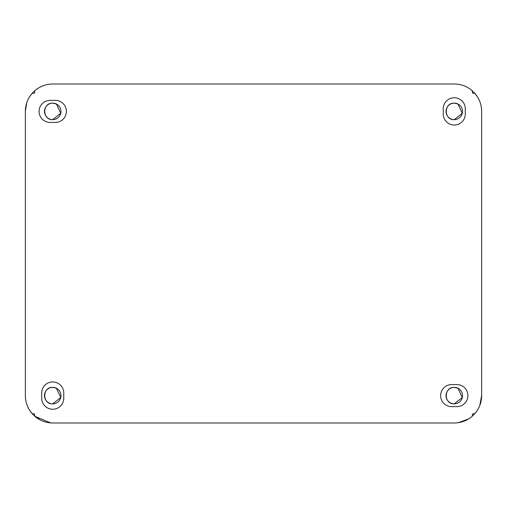 <?xml version="1.0" encoding="UTF-8"?>
<svg xmlns="http://www.w3.org/2000/svg" width="507" height="507" viewBox="0 0 507 507"><rect width="100%" height="100%" fill="white"/><g stroke="black" fill="none" stroke-linecap="round" stroke-linejoin="round"><path stroke-width="0.76" d="M454.272 84.016L52.728 84.016C45.896 84.092 39.882 86.355 34.691 90.797L34.691 90.791A27.378 27.378 0 0 1 52.728 84.016L454.272 84.016C461.104 84.092 467.118 86.355 472.309 90.797L474.875 93.358L473.075 93.326L472.34 92.591L472.309 90.797C467.118 86.355 461.104 84.092 454.272 84.016A27.378 27.378 0 0 1 465.489 86.424M477.379 96.71L474.869 93.358C479.311 98.548 481.574 104.562 481.65 111.394C481.574 104.562 479.311 98.548 474.869 93.358C479.311 98.548 481.574 104.562 481.65 111.394L481.65 395.606A27.378 27.378 0 0 1 479.134 407.07M34.691 90.797L32.131 93.358C27.689 98.548 25.426 104.562 25.35 111.394C25.426 104.562 27.689 98.548 32.131 93.358L34.691 90.797C39.882 86.355 45.896 84.092 52.728 84.016C45.896 84.092 39.882 86.355 34.691 90.797L34.66 92.591L33.925 93.326L32.125 93.358L29.621 96.704M29.621 410.29L32.125 413.642L33.925 413.674L34.66 414.409L34.691 416.209L40.338 420.018M52.354 422.977L53.026 422.984M40.744 420.221A27.378 27.378 0 0 0 52.728 422.984C45.896 422.908 39.882 420.645 34.691 416.203C39.882 420.645 45.896 422.908 52.728 422.984L454.272 422.984C461.104 422.908 467.118 420.645 472.309 416.203L472.34 414.409L473.075 413.674L474.869 413.642L477.379 410.29M52.728 119.639A8.245 8.245 0 0 0 60.973 111.394A8.245 8.245 0 0 0 52.728 103.149A8.245 8.245 0 0 0 44.483 111.394A8.245 8.245 0 0 0 52.728 119.639C42.087 120.153 42.087 102.636 52.728 103.149L56.416 104.017L60.751 113.289L52.728 119.639M52.728 387.361A8.245 8.245 0 0 0 44.483 395.606A8.245 8.245 0 0 0 52.728 403.851A8.245 8.245 0 0 0 60.973 395.606A8.245 8.245 0 0 0 52.728 387.361L56.416 388.229L60.751 397.501L52.728 403.851C42.087 404.364 42.087 386.847 52.728 387.361M454.272 119.639A8.245 8.245 0 0 0 462.517 111.394A8.245 8.245 0 0 0 454.272 103.149A8.245 8.245 0 0 0 446.027 111.394A8.245 8.245 0 0 0 454.272 119.639C443.631 120.153 443.631 102.636 454.272 103.149L457.96 104.017L462.295 113.289L454.272 119.639M454.272 403.851A8.245 8.245 0 0 0 462.517 395.606A8.245 8.245 0 0 0 454.272 387.361A8.245 8.245 0 0 0 446.027 395.606A8.245 8.245 0 0 0 454.272 403.851C443.631 404.364 443.631 386.847 454.272 387.361L457.96 388.229L462.295 397.501L454.272 403.851M52.728 422.984L454.272 422.984C461.104 422.908 467.118 420.645 472.309 416.203L474.869 413.642C479.311 408.452 481.574 402.438 481.65 395.606C481.574 402.438 479.311 408.452 474.869 413.642L472.309 416.203A27.378 27.378 0 0 1 457.08 422.838M477.474 96.869A27.378 27.378 0 0 1 481.612 109.987M26.738 102.794L25.35 111.394A27.378 27.378 0 0 1 27.606 100.506M34.691 416.203L32.131 413.642A27.378 27.378 0 0 1 25.35 395.606C25.426 402.438 27.689 408.452 32.131 413.642C27.689 408.452 25.426 402.438 25.35 395.606C25.426 402.438 27.689 408.452 32.131 413.642L34.691 416.203L50.542 422.895M25.35 111.394L25.35 395.606L25.35 111.394M479.755 405.613L481.65 395.606L481.65 111.394M458.632 422.635L468.804 418.807M472.309 90.797L474.869 93.358M443.238 108.79L443.238 114.005A11.034 11.034 0 0 0 454.272 125.039A11.034 11.034 0 0 0 465.306 114.005L465.306 108.79A11.034 11.034 0 0 0 454.272 97.75A11.034 11.034 0 0 0 443.238 108.79M451.667 384.566L456.877 384.566A11.034 11.034 0 0 1 467.917 395.606A11.034 11.034 0 0 1 456.877 406.639L451.667 406.639A11.034 11.034 0 0 1 440.627 395.606A11.034 11.034 0 0 1 451.667 384.566M63.762 392.995L63.762 398.21A11.034 11.034 0 0 1 52.728 409.25A11.034 11.034 0 0 1 41.694 398.21L41.694 392.995A11.034 11.034 0 0 1 52.728 381.961A11.034 11.034 0 0 1 63.762 392.995M50.123 100.361L55.333 100.361A11.034 11.034 0 0 1 66.373 111.394A11.034 11.034 0 0 1 55.333 122.434L50.123 122.434A11.034 11.034 0 0 1 39.083 111.394A11.034 11.034 0 0 1 50.123 100.361"/></g></svg>
